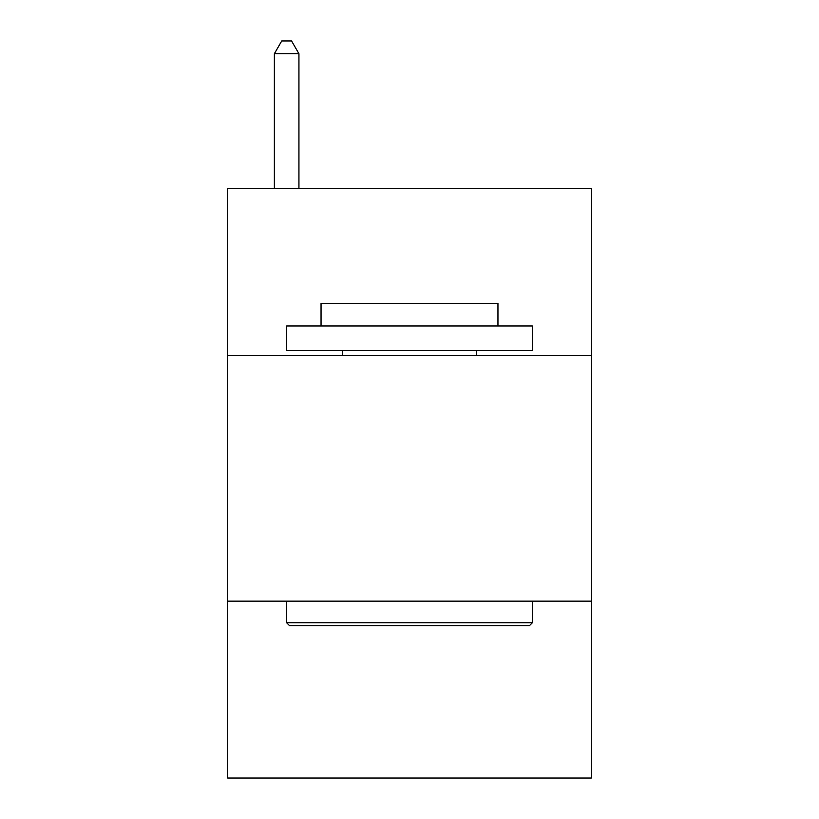 <?xml version="1.0" encoding="UTF-8"?>
<svg xmlns="http://www.w3.org/2000/svg" width="819" height="819" viewBox="0 0 819 819"><rect width="100%" height="100%" fill="white"/><g stroke="black" fill="none" stroke-linecap="round" stroke-linejoin="round"><path stroke-width="1.23" d="M591.318 355.446L591.318 188.37L227.682 188.37L227.682 355.446L591.318 355.446L591.318 778.05L227.682 778.05L227.682 355.446M591.318 601.146L227.682 601.146M289.598 625.716L286.65 622.768L532.35 622.768L529.402 625.716L289.598 625.716M532.35 325.962L532.35 350.532L286.65 350.532L286.65 325.962L532.35 325.962M321.048 325.962L321.048 303.358L497.952 303.358L497.952 325.962M532.35 601.146L532.35 622.768M286.65 601.146L286.65 622.768M476.33 350.532L476.33 355.446M342.67 350.532L342.67 355.446M298.935 188.37L298.935 53.726L274.365 53.726L274.365 188.37M274.365 53.726L281.736 40.95L291.564 40.95L298.935 53.726"/></g></svg>
